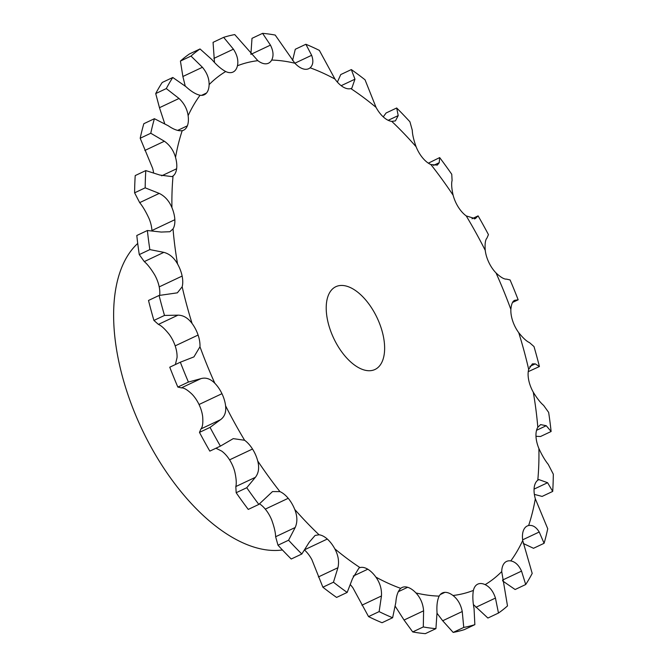 <?xml version="1.0" encoding="UTF-8"?>
<svg xmlns="http://www.w3.org/2000/svg" width="667" height="667" viewBox="0 0 667 667"><rect width="100%" height="100%" fill="white"/><g stroke="black" fill="none" stroke-linecap="round" stroke-linejoin="round"><path stroke-width="1" d="M501.726 571.561A287.76 150.784 -115.3 0 1 493.763 578.698A287.76 150.784 -115.3 0 1 485.142 584.642A22.895 11.998 -115.3 0 0 477.764 584.142A22.895 11.998 -115.3 0 0 477.68 584.184A22.895 11.998 -115.3 0 0 477.672 584.184A22.895 11.998 -115.3 0 0 473.403 590.412A287.76 150.784 -115.3 0 1 453.001 595.506A22.895 11.998 -115.3 0 0 444.914 592.354A22.895 11.998 -115.3 0 0 444.906 592.354A22.895 11.998 -115.3 0 0 442.363 592.971A22.895 11.998 -115.3 0 0 439.161 596.115A287.76 150.784 -115.3 0 1 415.966 592.955A22.895 11.998 -115.3 0 0 407.662 587.285A22.895 11.998 -115.3 0 1 407.662 587.285A22.895 11.998 -115.3 0 0 402.101 587.485A22.895 11.998 -115.3 0 0 400.717 588.377A287.76 150.784 -115.3 0 1 375.896 577.122A22.895 11.998 -115.3 0 0 367.792 569.209A22.895 11.998 -115.3 0 0 367.784 569.201A22.895 11.998 -115.3 0 0 360.005 567.592A287.76 150.784 -115.3 0 1 334.792 548.808A22.895 11.998 -115.3 0 0 327.297 539.044A22.895 11.998 -115.3 0 0 327.297 539.036A22.895 11.998 -115.3 0 0 319.068 534.792A287.76 150.784 -115.3 0 1 294.731 509.421A22.895 11.998 -115.3 0 0 288.219 498.299A22.895 11.998 -115.3 0 1 288.219 498.299A22.895 11.998 -115.3 0 0 279.948 491.621A287.76 150.784 -115.3 0 1 257.712 460.947A22.895 11.998 -115.3 0 0 252.51 449.024A22.895 11.998 -115.3 0 1 252.51 449.024A22.895 11.998 -115.3 0 0 244.614 440.262A287.76 150.784 -115.3 0 1 225.588 405.803A22.895 11.998 -115.3 0 0 221.961 393.688A22.895 11.998 -115.3 0 0 221.953 393.672A22.895 11.998 -115.3 0 0 214.832 383.267A287.76 150.784 -115.3 0 1 199.975 346.765A22.895 11.998 -115.3 0 0 198.099 335.051A22.895 11.998 -115.3 0 1 198.099 335.051A22.895 11.998 -115.3 0 0 192.104 323.512A287.76 150.784 -115.3 0 1 182.166 286.793A22.895 11.998 -115.3 0 0 182.133 276.071A22.895 11.998 -115.3 0 1 182.133 276.071A22.895 11.998 -115.3 0 0 177.564 263.99A287.76 150.784 -115.3 0 1 173.036 228.889A22.895 11.998 -115.3 0 0 174.846 219.701A22.895 11.998 -115.3 0 1 174.846 219.701A22.895 11.998 -115.3 0 0 171.944 207.67A287.76 150.784 -115.3 0 1 173.053 175.963A22.895 11.998 -115.3 0 0 176.622 168.768A22.895 11.998 -115.3 0 1 176.622 168.768A22.895 11.998 -115.3 0 0 175.529 157.395A287.76 150.784 -115.3 0 1 182.216 130.657A22.895 11.998 -115.3 0 0 183.583 130.198A22.895 11.998 -115.3 0 0 187.36 125.821A22.895 11.998 -115.3 0 0 187.369 125.813A22.895 11.998 -115.3 0 0 188.127 115.683A287.76 150.784 -115.3 0 1 200.058 95.256A22.895 11.998 -115.3 0 0 204.294 94.747A22.895 11.998 -115.3 0 0 206.528 93.013A22.895 11.998 -115.3 0 1 206.528 93.013A22.895 11.998 -115.3 0 0 209.113 84.617A287.76 150.784 -115.3 0 1 225.696 71.536A22.895 11.998 -115.3 0 0 233.083 72.036A22.895 11.998 -115.3 0 0 233.167 71.994L233.167 71.994A22.895 11.998 -115.3 0 0 237.444 65.766A287.76 150.784 -115.3 0 1 257.846 60.672A22.895 11.998 -115.3 0 0 265.933 63.824L265.933 63.824A22.895 11.998 -115.3 0 0 268.484 63.207A22.895 11.998 -115.3 0 0 271.686 60.063A287.76 150.784 -115.3 0 1 294.881 63.223A22.895 11.998 -115.3 0 0 303.177 68.893A22.895 11.998 -115.3 0 1 303.177 68.893A22.895 11.998 -115.3 0 0 308.738 68.693A22.895 11.998 -115.3 0 0 310.122 67.801A287.76 150.784 -115.3 0 1 334.951 79.056A22.895 11.998 -115.3 0 0 343.055 86.968L343.055 86.968A22.895 11.998 -115.3 0 0 350.834 88.586A287.76 150.784 -115.3 0 1 376.046 107.37A22.895 11.998 -115.3 0 0 383.542 117.134A22.895 11.998 -115.3 0 0 383.55 117.142A22.895 11.998 -115.3 0 0 391.779 121.386A287.76 150.784 -115.3 0 1 416.108 146.757A22.895 11.998 -115.3 0 0 422.628 157.871A22.895 11.998 -115.3 0 1 422.628 157.871A22.895 11.998 -115.3 0 0 430.899 164.557A287.76 150.784 -115.3 0 1 453.135 195.231A22.895 11.998 -115.3 0 0 458.337 207.154A22.895 11.998 -115.3 0 1 458.337 207.154A22.895 11.998 -115.3 0 0 466.233 215.916A287.76 150.784 -115.3 0 1 485.251 250.375A22.895 11.998 -115.3 0 0 488.886 262.49A22.895 11.998 -115.3 0 0 488.894 262.506A22.895 11.998 -115.3 0 0 496.006 272.911A287.76 150.784 -115.3 0 1 510.864 309.413A22.895 11.998 -115.3 0 0 512.748 321.127A22.895 11.998 -115.3 0 1 512.748 321.127A22.895 11.998 -115.3 0 0 518.734 332.666A287.76 150.784 -115.3 0 1 528.681 369.385A22.895 11.998 -115.3 0 0 528.714 380.107A22.895 11.998 -115.3 0 1 528.714 380.107A22.895 11.998 -115.3 0 0 533.275 392.188A287.76 150.784 -115.3 0 1 537.81 427.289A22.895 11.998 -115.3 0 0 535.993 436.476A22.895 11.998 -115.3 0 1 535.993 436.476A22.895 11.998 -115.3 0 0 538.894 448.507A287.76 150.784 -115.3 0 1 537.794 480.215A22.895 11.998 -115.3 0 0 534.217 487.41A22.895 11.998 -115.3 0 1 534.217 487.41A22.895 11.998 -115.3 0 0 535.318 498.774A287.76 150.784 -115.3 0 1 528.631 525.521A22.895 11.998 -115.3 0 0 527.264 525.98A22.895 11.998 -115.3 0 0 523.478 530.357A22.895 11.998 -115.3 0 1 523.478 530.357A22.895 11.998 -115.3 0 0 522.72 540.495A287.76 150.784 -115.3 0 1 510.78 560.914A22.895 11.998 -115.3 0 0 506.545 561.431A22.895 11.998 -115.3 0 0 504.31 563.165A22.895 11.998 -115.3 0 1 504.31 563.165A22.895 11.998 -115.3 0 0 501.726 571.561L507.495 605.928A319.96 167.65 -115.3 0 1 503.068 609.646A319.96 167.65 -115.3 0 1 498.474 613.048L487.894 618.042L473.437 604.594M374.612 312.948A45.79 23.995 -115.3 0 1 374.971 369.493A45.79 23.995 -115.3 0 1 333.725 338.336A45.79 23.995 -115.3 0 1 335.876 286.685A45.79 23.995 -115.3 0 1 374.612 312.948M485.142 584.642C489.878 586.968 493.305 591.446 495.448 598.074L498.474 613.048M350.542 584.884A22.895 11.998 -115.3 0 1 352.968 587.944L368.551 616.6A319.96 167.65 -115.3 0 0 382.049 622.728L392.63 617.734A319.96 167.65 -115.3 0 1 379.131 611.606L368.551 616.6M304.661 550.125A22.895 11.998 -115.3 0 1 311.873 559.63L322.878 587.202A319.96 167.65 -115.3 0 0 336.593 597.424L347.173 592.429A319.96 167.65 -115.3 0 1 333.458 582.208L322.878 587.202M259.546 503.827A22.895 11.998 -115.3 0 1 265.291 509.121A22.895 11.998 -115.3 0 1 265.291 509.129A22.895 11.998 -115.3 0 1 271.811 520.243C274.254 527.072 275.529 532.566 275.629 536.735L277.997 545.214A319.96 167.65 -115.3 0 0 291.237 559.013L301.817 554.019A319.96 167.65 -115.3 0 1 288.578 540.22L277.997 545.214M215.941 448.232L221.686 451.084A22.895 11.998 -115.3 0 1 229.581 459.838A22.895 11.998 -115.3 0 1 229.581 459.846A22.895 11.998 -115.3 0 1 234.784 471.769C236.301 478.556 236.643 483.492 235.826 486.551L236.168 492.73A319.96 167.65 -115.3 0 0 248.257 509.413L258.838 504.419A319.96 167.65 -115.3 0 1 246.748 487.727L236.168 492.73M214.832 383.267C210.405 378.773 205.769 377.23 200.909 378.648L188.419 382.066L177.839 387.06L181.357 387.877C183.733 387.635 187.252 389.703 191.913 394.089A22.895 11.998 -115.3 0 1 199.024 404.494A22.895 11.998 -115.3 0 1 199.033 404.51A22.895 11.998 -115.3 0 1 202.668 416.625C203.168 423.053 202.593 427.155 200.95 428.931L199.475 432.383A319.96 167.65 -115.3 0 0 209.822 451.125L220.402 446.131A319.96 167.65 -115.3 0 1 210.055 427.389L199.475 432.383M192.104 323.512C188.019 317.984 183.308 315.199 177.964 315.166L164.499 315.441L153.919 320.435L158.412 324.395C161.272 325.604 164.866 328.914 169.185 334.334A22.895 11.998 -115.3 0 1 175.171 345.865A22.895 11.998 -115.3 0 1 175.171 345.873A22.895 11.998 -115.3 0 1 177.055 357.587L175.388 364.541M177.564 263.99C174.037 257.695 169.46 253.827 163.84 252.359L149.85 249.6L139.27 254.594L144.289 261.597C147.424 264.224 150.875 268.626 154.644 274.812A22.895 11.998 -115.3 0 1 159.205 286.885A22.895 11.998 -115.3 0 1 159.205 286.893A22.895 11.998 -115.3 0 1 159.671 295.348M171.944 207.67C169.151 200.934 164.907 196.181 159.238 193.405L145.189 187.836L134.609 192.83L139.686 202.635C142.88 206.578 145.99 211.873 149.024 218.493A22.895 11.998 -115.3 0 1 151.926 230.515A22.895 11.998 -115.3 0 1 151.926 230.524A22.895 11.998 -115.3 0 1 151.934 230.69M175.529 157.395C173.612 150.55 169.893 145.164 164.382 141.237L150.775 133.25L140.195 138.252L152.601 168.226A22.895 11.998 -115.3 0 1 153.552 172.603M510.78 560.914C515.258 561.764 518.843 565.166 521.536 571.11L525.704 584.525L515.124 589.52L502.693 580.965M473.403 590.412C472.494 595.506 472.711 601.567 474.054 608.587L474.854 624.654A319.96 167.65 -115.3 0 1 463.757 627.422L453.176 632.416L442.696 620.76L437.06 613.298M453.001 595.506C457.754 599.183 460.839 604.527 462.248 611.531L463.757 627.422M439.161 596.115C437.269 600.092 436.56 605.603 437.027 612.648L435.918 628.656A319.96 167.65 -115.3 0 1 423.295 626.938L412.715 631.932L404.052 620.043L395.356 606.461M415.966 592.955C420.51 597.807 423.053 603.76 423.603 610.814L423.295 626.938M400.717 588.377C397.949 591.037 396.315 595.731 395.823 602.476L392.63 617.734M522.72 540.495L532.199 573.42A319.96 167.65 -115.3 0 1 525.704 584.525M375.896 577.122C380.007 582.9 381.858 589.178 381.457 595.964L379.131 611.606M360.005 567.592L359.004 567.959L352.518 578.589L347.173 592.429M528.631 525.521C532.633 524.846 536.16 527.005 539.219 532.008L544.089 543.297L533.508 548.291L523.245 543.472M535.318 498.774L547.732 528.748A319.96 167.65 -115.3 0 1 544.089 543.297M334.792 548.808C338.269 555.219 339.32 561.522 337.927 567.725L333.458 582.208M319.068 534.792L315.116 535.426L309.263 542.179L301.817 554.019M537.794 480.215L538.853 479.573L547.599 482.716L552.701 491.421L542.121 496.415L534.367 494.397M538.894 448.507C541.929 455.127 545.039 460.422 548.232 464.365L553.31 474.17A319.96 167.65 -115.3 0 1 552.701 491.421M294.731 509.421C297.407 516.141 297.557 522.161 295.189 527.505L288.578 540.22M279.948 491.621L272.511 491.571L258.838 504.419M537.81 427.289L540.629 424.604L546.256 425.713L551.117 431.499L540.537 436.493L535.985 436.31M533.275 392.188C537.043 398.374 540.495 402.776 543.63 405.403L548.649 412.406A319.96 167.65 -115.3 0 1 551.117 431.499M257.712 460.947C259.455 467.625 258.679 473.086 255.378 477.322L246.748 487.727M244.614 440.262L233.242 438.636L220.402 446.131M528.681 369.385L532.374 363.865L535.259 363.857L539.411 366.542L528.247 371.652M518.734 332.666C523.053 338.086 526.647 341.396 529.506 342.605L534 346.565A319.96 167.65 -115.3 0 1 539.411 366.542M225.588 405.803C226.321 412.114 224.629 416.75 220.502 419.701L210.055 427.389M510.864 309.413C511.406 303.677 512.84 300.625 515.157 300.242L518.159 299.8L512.531 302.459M514.415 300.458L513.707 300.925M496.006 272.911C500.667 277.297 504.185 279.365 506.561 279.123L510.08 279.94A319.96 167.65 -115.3 0 1 518.159 299.8M199.975 346.765L193.93 356.895L180.34 362.206L169.76 367.2A319.96 167.65 -115.3 0 0 177.839 387.06M188.419 382.066A319.96 167.65 -115.3 0 1 180.34 362.206M485.251 250.375C484.751 243.947 485.326 239.845 486.968 238.069L488.444 234.617A319.96 167.65 -115.3 0 0 478.097 215.875L471.978 218.768M466.233 215.916L475.229 218.659L478.097 215.875M182.166 286.793L177.372 292.83L159.088 295.464L148.508 300.458A319.96 167.65 -115.3 0 0 153.919 320.435M164.499 315.441A319.96 167.65 -115.3 0 1 159.088 295.464M453.135 195.231C451.617 188.444 451.276 183.508 452.093 180.449L451.751 174.27A319.96 167.65 -115.3 0 0 439.661 157.587L428.372 163.173M430.899 164.557L437.31 165.091L439.228 162.69L439.661 157.587M173.036 228.889L169.893 231.724L161.214 232.058L147.382 230.507L136.802 235.501A319.96 167.65 -115.3 0 0 139.27 254.594M149.85 249.6A319.96 167.65 -115.3 0 1 147.382 230.507M416.108 146.757C413.665 139.928 412.389 134.434 412.289 130.265L409.922 121.786A319.96 167.65 -115.3 0 0 396.682 107.987L386.101 112.981L383.258 116.875M391.779 121.386L395.448 120.885L398.207 115.591L396.682 107.987M173.053 175.963L171.961 176.613L159.872 175.054L145.798 170.585L135.218 175.579A319.96 167.65 -115.3 0 0 134.609 192.83M145.189 187.836A319.96 167.65 -115.3 0 1 145.798 170.585M376.046 107.37L365.041 79.798A319.96 167.65 -115.3 0 0 351.326 69.576L340.745 74.571L337.377 82.116M350.834 88.586L351.817 88.227L354.952 79.181L351.326 69.576M182.216 130.657C178.439 131.224 173.787 129.59 168.251 125.763L154.41 118.709L143.83 123.703A319.96 167.65 -115.3 0 0 140.195 138.252M150.775 133.25A319.96 167.65 -115.3 0 1 154.41 118.709M188.127 115.683C187.194 109.063 184.159 103.327 179.023 98.474L166.3 88.586L155.719 93.58L159.471 107.704L164.674 123.528M334.951 79.056L319.368 50.4A319.96 167.65 -115.3 0 0 305.87 44.272L295.289 49.266L292.563 60.539M310.122 67.801C313.131 65.032 313.64 60.864 311.647 55.294L305.87 44.272M200.058 95.256C195.815 94.305 191.104 91.437 185.935 86.66L172.795 77.48L162.214 82.475A319.96 167.65 -115.3 0 0 155.719 93.58M166.3 88.586A319.96 167.65 -115.3 0 1 172.795 77.48M209.113 84.617C209.213 78.556 206.987 72.778 202.426 67.275L191.004 56.078L180.423 61.072L182.875 76.505L185.226 86.035M294.881 63.223L275.204 35.068A319.96 167.65 -115.3 0 0 262.581 33.35L252.001 38.344L250.892 54.352M271.686 60.063C273.803 55.978 273.395 51 270.443 45.123L262.581 33.35M225.696 71.536C221.202 69.101 216.642 65.158 212.023 59.696L200.025 48.958L189.445 53.952A319.96 167.65 -115.3 0 0 180.423 61.072M191.004 56.078A319.96 167.65 -115.3 0 1 200.025 48.958M237.444 65.766C238.578 60.564 237.235 55.036 233.417 49.183L223.645 37.352L213.065 42.346L214.482 62.406M257.846 60.672L234.742 34.584A319.96 167.65 -115.3 0 0 223.645 37.352M474.854 624.654L464.274 629.648A319.96 167.65 -115.3 0 1 453.176 632.416M435.918 628.656L425.338 633.65A319.96 167.65 -115.3 0 1 412.715 631.932M282.424 549.967A171.711 89.978 -115.3 0 1 141.804 428.939A171.711 89.978 -115.3 0 1 137.727 243.447M495.448 598.074L475.896 607.303M521.536 571.11L502.534 580.09M462.248 611.531L442.696 620.76M444.914 592.354L440.262 594.555M423.603 610.814L404.052 620.043M407.662 587.285L398.274 591.712M381.457 595.964L361.906 605.194M367.792 569.209L353.252 576.071M539.219 532.008L522.628 539.836M337.927 567.725L318.376 576.955M327.297 539.044L305.052 549.55M547.599 482.716L534.067 489.103M295.189 527.505L275.629 536.735M288.219 498.299L265.291 509.129M546.256 425.713L536.551 430.298M255.378 477.322L235.826 486.551M252.51 449.024L229.581 459.846M535.259 363.857L529.881 366.4M220.502 419.701L200.95 428.931M221.961 393.688L199.033 404.51M200.909 378.648L181.357 387.877M198.099 335.051L175.171 345.873M177.964 315.166L158.412 324.395M475.963 218.126L474.254 218.934M182.133 276.071L159.205 286.893M163.84 252.359L144.289 261.597M439.228 162.69L433.533 165.383M174.846 219.701L151.926 230.524M159.238 193.405L139.686 202.635M398.207 115.591L388.194 120.31M176.622 168.768L161.689 175.821M164.382 141.237L144.831 150.467M354.952 79.181L341.179 85.684M187.36 125.821L177.63 130.415M179.023 98.474L159.471 107.704M311.647 55.294L294.864 63.215M206.528 93.013L201.542 95.373M202.426 67.275L182.875 76.505M270.443 45.123L251.259 54.177M233.417 49.183L213.865 58.413"/></g></svg>
